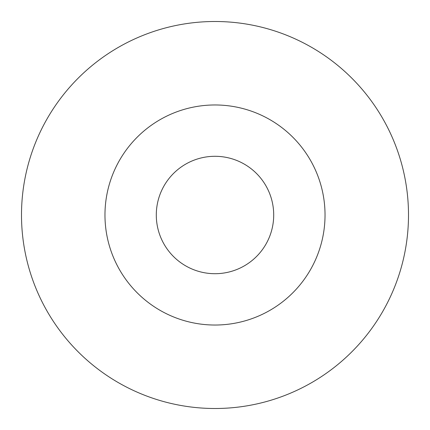 <?xml version="1.0" encoding="UTF-8"?>
<svg xmlns="http://www.w3.org/2000/svg" width="430" height="430" viewBox="0 0 430 430"><rect width="100%" height="100%" fill="white"/><g stroke="black" fill="none" stroke-linecap="round" stroke-linejoin="round"><path stroke-width="0.64" d="M215 273.706A58.706 58.706 0 0 1 156.294 215A58.706 58.706 0 0 1 215 156.294A58.706 58.706 0 0 1 273.706 215A58.706 58.706 0 0 1 215 273.706M215 408.5A193.5 193.5 0 0 0 408.5 215A193.5 193.5 0 0 0 215 21.5A193.5 193.5 0 0 0 21.5 215A193.5 193.5 0 0 0 215 408.5M215 104.968A110.032 110.032 0 0 0 104.968 215A110.032 110.032 0 0 0 215 325.032A110.032 110.032 0 0 0 325.032 215A110.032 110.032 0 0 0 215 104.968"/></g></svg>
